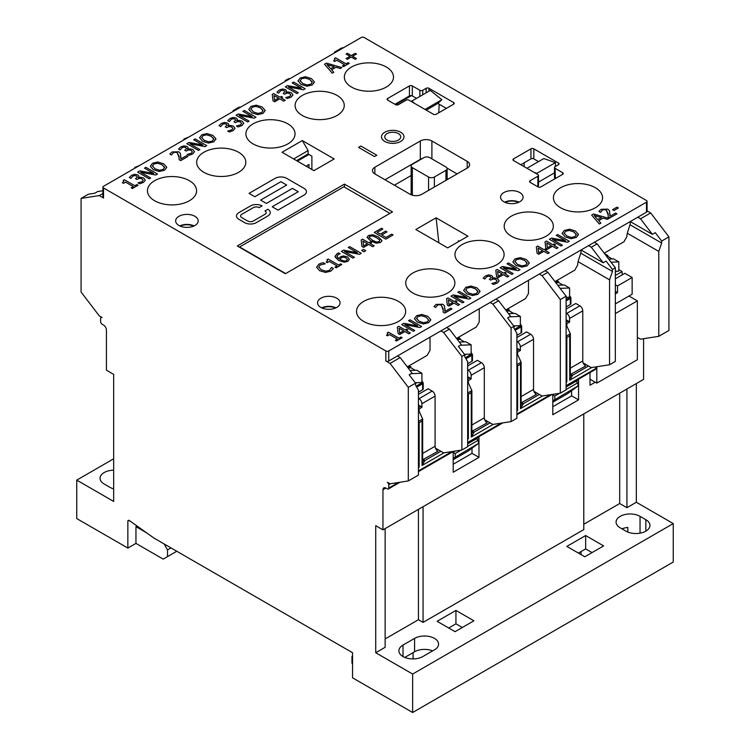 <?xml version="1.0" encoding="UTF-8"?>
<svg xmlns="http://www.w3.org/2000/svg" width="750" height="750" viewBox="0 0 750 750"><rect width="100%" height="100%" fill="white"/><g stroke="black" fill="none" stroke-linecap="round" stroke-linejoin="round"><path stroke-width="1.12" d="M398.391 482.494L388.753 488.053L388.753 484.716A2.044 1.181 60 0 0 387.309 482.203L390.056 483.797L408.3 480.947L418.434 475.097L418.434 390.169L415.538 385.153L415.538 383.147L409.153 374.784L412.05 373.106L400.191 357.572L397.444 355.978L440.878 330.9L443.625 332.494L461.869 356.4L461.869 450.019L443.625 452.869L435.478 448.153M311.878 169.491L311.878 156.113L308.109 153.938L296.531 160.631M446.381 108.384L437.662 103.35M538.538 161.597L533.831 158.878L533.831 148.847A2.044 1.181 0 0 0 530.934 148.847L530.934 158.878A2.044 1.181 180 0 1 533.831 158.878M530.934 158.878L520.8 164.728M461.869 450.019L467.662 446.681L467.662 361.753L464.766 356.737L464.766 354.731L458.381 346.359L461.278 344.691L449.419 329.147L446.672 327.562L490.106 302.484L492.853 304.069L511.097 327.975L513.994 326.306L507.609 317.934L510.506 316.266L498.647 300.731L495.891 299.137L539.334 274.059L542.081 275.653L560.325 299.559L566.119 296.212L547.875 272.306L545.119 270.722L588.553 245.644L591.309 247.228L603.169 262.772L606.066 261.094L612.45 269.466L615.347 267.797L597.103 243.881L591.309 247.228M459.262 241.209L458.4 240.712L458.4 241.716M285.666 273.562L239.625 246.975L343.875 186.797L389.916 213.375M344.447 184.116L392.522 211.866L285.375 273.731L237.309 245.972L344.447 184.116L344.447 187.125M361.247 37.5A2.044 1.181 180 0 1 364.144 37.5L646.472 200.503A2.044 1.181 180 0 1 647.072 201.337A2.044 1.181 180 0 1 646.472 202.172L388.753 350.963A2.044 1.181 180 0 1 385.856 350.963L103.528 187.959A2.044 1.181 180 0 1 102.928 187.125A2.044 1.181 180 0 1 103.528 186.291L361.247 37.5M150.309 166.322L153.394 169.697L150.309 166.322L152.475 163.266L157.772 162.009L163.631 163.791L166.697 167.166L164.541 170.241L159.234 171.487L153.394 169.706L159.234 171.478L164.541 170.231L166.716 167.419M387.947 333.778L387.262 332.887L387.9 333.994L386.484 335.194L387.544 335.812L386.484 335.203M402.141 337.716L396.488 340.978L395.306 340.294L396.488 340.978L402.141 337.716L400.959 337.031L398.906 338.212L388.463 332.194L387.262 332.887M397.406 339.084L389.644 334.603L387.544 335.812L389.644 334.594L397.406 339.075L395.306 340.294M417.712 325.922L408.562 320.634L417.731 325.922L403.894 323.325L401.709 324.591L413.297 331.275L401.709 324.591M414.731 330.45L413.297 331.284L414.731 330.45L404.738 324.675L419.85 327.488L421.584 326.494L419.85 327.497L404.756 324.694M398.128 333.553L397.331 327.113L398.128 333.553L399.759 334.491L398.128 333.553M410.344 332.972L408.853 333.844L410.344 332.972L406.369 330.675L407.747 329.878L406.369 330.684M408.853 333.844L404.869 331.547L399.759 334.5L404.869 331.537L408.853 333.834M414.403 318.797L417.478 322.172L414.403 318.797L416.559 315.731L421.866 314.484L427.716 316.256L430.791 319.631L428.634 322.706L423.319 323.953L417.478 322.181L423.319 323.944L428.634 322.697L430.8 319.894M435.572 307.472L433.922 306.516L435.572 307.472M445.012 309.084L444.919 311.466L444.544 305.925L442.828 304.237L436.191 304.397L433.922 306.516M451.95 308.962L444.806 313.087L443.166 312.131L444.806 313.078L451.95 308.953L450.609 308.184L444.919 311.466M443.231 310.209L441.337 305.203L439.303 304.697L437.419 305.241L435.656 307.416L437.419 305.241L439.303 304.688L441.337 305.203L443.175 308.906L443.166 312.131M466.941 297.506L457.791 292.219L466.959 297.506L453.122 294.9L450.938 296.166L462.516 302.85L450.938 296.166M470.803 298.078L469.078 299.072L453.984 296.269L469.078 299.062L470.803 298.069L459.225 291.384L457.791 292.209M463.959 302.034L462.516 302.859L463.959 302.025L453.966 296.259M447.347 305.138L446.559 298.697L447.347 305.128L448.988 306.075L447.347 305.128M456.975 301.472L455.597 302.259L456.975 301.462L455.728 300.741L454.341 301.537L447.994 297.872L446.559 298.688M459.572 304.566L458.081 305.428L454.097 303.122L448.988 306.075L454.097 303.122L458.081 305.419L459.572 304.556L455.597 302.259M463.631 290.372L466.706 293.747L463.631 290.372L465.787 287.316L471.094 286.059L476.944 287.841L480.019 291.216L477.853 294.291L472.547 295.538L466.706 293.756L472.547 295.528L477.853 294.281L480.028 291.469M493.472 284.447L491.831 283.5L493.472 284.438L497.344 283.031L493.472 284.447M497.025 280.988L495.853 279.516L493.481 278.944L490.669 280.097L489.375 279.356L490.669 280.087L493.481 278.944L495.853 279.506L497.025 280.978M491.119 277.594L490.303 276.572L488.438 276.197L486.675 276.806L484.791 279.066L483.15 278.109L484.791 279.056L486.675 276.797L488.438 276.197L490.303 276.572L491.119 277.594L489.375 279.347M492.787 277.078L492.178 278.297L492.778 276.9L491.728 275.569L488.55 274.922L485.456 275.953L483.15 278.109M499.134 280.809L497.344 283.031L499.134 280.763L497.541 278.663L494.597 277.894L492.178 278.297M516.169 269.081L507.019 263.794L516.188 269.081L502.35 266.484L500.166 267.75L511.744 274.434L500.166 267.75M520.031 269.644L518.306 270.656L503.212 267.844L518.306 270.647L520.031 269.644L508.453 262.959L507.019 263.794M513.178 273.609L511.744 274.444L513.178 273.6L503.194 267.834M496.575 276.713L495.788 270.281L496.575 276.713L498.216 277.65L496.575 276.713M508.8 276.141L507.309 277.003L508.8 276.131L504.816 273.834L506.203 273.038L504.825 273.844M507.309 277.003L503.325 274.706L498.216 277.659L503.325 274.697L507.309 276.994M512.85 261.956L515.934 265.331L512.85 261.956L515.016 258.891L520.312 257.634L526.172 259.416L529.247 262.791L527.081 265.866L521.775 267.113L515.934 265.331L521.775 267.103L527.081 265.856L529.256 263.053M537.112 253.312L536.325 246.872L537.112 253.303L538.744 254.25L537.112 253.312M546.731 249.647L545.363 250.434L546.731 249.637L545.484 248.916L544.106 249.713L537.75 246.047L536.325 246.872M549.338 252.741L547.837 253.603L543.862 251.306L538.744 254.259L543.862 251.297L547.837 253.594L549.338 252.731L545.353 250.434M555.422 244.622L554.053 245.419L555.422 244.622L554.175 243.9L552.797 244.697L546.441 241.022L545.016 241.847L545.803 248.287L545.016 241.847M558.028 247.725L556.538 248.578L552.553 246.281L547.434 249.234L545.803 248.297L547.434 249.234L552.553 246.281L556.538 248.578L558.028 247.716L554.044 245.419M565.397 240.656L556.247 235.369L565.416 240.666L551.578 238.059L549.394 239.325L560.972 246.009L549.394 239.334M569.259 241.237L567.534 242.231L552.441 239.428L567.534 242.222L569.259 241.228L557.681 234.544L556.247 235.369M562.406 245.194L560.972 246.019L562.406 245.184L552.422 239.419M600.881 223.116L599.325 224.016L591.647 215.081L599.325 224.016L600.881 223.116L598.697 220.641L603.113 218.081L607.406 219.347L609.028 218.409L593.541 213.975L591.647 215.072M609.028 218.409L607.406 219.356L603.113 218.091L598.697 220.641M565.163 236.916L562.069 233.287L565.163 236.906L570.994 238.688L565.163 236.906M578.484 234.619L576.309 237.45L570.994 238.688L576.309 237.441L578.466 234.375L575.4 231L569.541 229.219L564.244 230.466L562.078 233.522M349.266 63.328L343.612 66.591L342.431 65.916L343.612 66.591L349.266 63.328L348.075 62.644L346.022 63.825L335.587 57.806L334.387 58.5L335.072 59.381L334.387 58.5M344.522 64.697L336.769 60.216L334.669 61.434L333.609 60.816L334.669 61.425L336.769 60.206L344.531 64.688L342.431 65.906M600.562 212.353L598.913 211.406L600.562 212.353M610.003 213.975L609.909 216.347L609.534 210.816L607.819 209.128L601.181 209.288L598.913 211.397M616.941 213.844L609.797 217.969L608.156 217.012L609.797 217.969L616.941 213.844L615.6 213.066L609.909 216.347M608.212 215.091L606.319 210.094L604.294 209.588L602.409 210.131L600.647 212.306L602.409 210.122L604.294 209.578L606.319 210.084L608.166 213.797L608.156 217.012M356.475 54.028L352.556 56.297L356.475 54.028L355.219 53.306L351.3 55.575L347.372 53.306L346.078 54.056L350.006 56.316L346.078 58.584L347.325 59.306L346.078 58.584M356.475 58.566L355.172 59.316L351.253 57.047L347.325 59.316L351.253 57.038L355.172 59.306L356.475 58.556L352.547 56.288M349.997 56.325L346.078 54.056M618.366 207.984L613.978 210.516L612.572 209.7L613.978 210.506L618.366 207.975L616.959 207.169L612.572 209.7M282.647 97.172L281.269 97.969L282.647 97.172L281.4 96.45L280.022 97.247L273.666 93.572L272.241 94.397L273.028 100.838L272.241 94.406M285.244 100.266L283.753 101.128L279.778 98.831L274.659 101.784L273.028 100.847L274.659 101.784L279.778 98.822L283.753 101.128L285.244 100.266L281.269 97.969M336.019 67.237L331.603 69.787L336.019 67.228L340.303 68.494L336.019 67.237M333.788 72.272L332.222 73.172L324.544 64.228L332.222 73.163L333.788 72.263L331.594 69.787M341.934 67.566L340.303 68.503L341.934 67.556L326.447 63.122L324.544 64.219M232.931 128.513L231.769 127.05L229.397 126.478L226.575 127.631L225.291 126.881L226.575 127.622L229.397 126.469L231.769 127.041L232.931 128.513M227.034 125.128L226.219 124.106L224.353 123.731L222.591 124.341L220.697 126.6L219.056 125.644L220.697 126.591L222.591 124.331L224.353 123.722L226.219 124.097L227.034 125.119L225.291 126.881M228.703 124.622L228.094 125.831L228.684 124.425L227.634 123.094L224.466 122.456L221.372 123.487L219.056 125.644M235.041 128.344L233.259 130.566L229.388 131.981L227.737 131.025L229.388 131.972L233.259 130.556L235.041 128.297L233.456 126.197L230.512 125.428L228.084 125.831M287.306 98.541L285.656 97.594L287.306 98.531L291.178 97.116L287.306 98.541M290.85 95.072L289.688 93.609L287.316 93.037L284.494 94.191L283.209 93.441L284.494 94.181L287.316 93.037L289.688 93.6L290.85 95.072M284.953 91.688L284.137 90.666L282.272 90.291L280.509 90.9L278.616 93.159L276.975 92.203L278.616 93.15L280.509 90.891L282.272 90.281L284.137 90.656L284.953 91.688L283.209 93.441M292.959 94.903L291.178 97.125L292.959 94.856L291.375 92.756L288.431 91.988L286.116 92.456L286.622 91.172L286.012 92.391M241.622 123.497L240.459 122.034L238.088 121.463L235.266 122.606L233.981 121.866L235.266 122.606L238.088 121.453L240.459 122.025L241.622 123.497M235.725 120.113L234.909 119.091L233.044 118.716L231.281 119.316L229.397 121.584L227.747 120.628L229.397 121.575L231.281 119.316L233.044 118.706L234.909 119.081L235.725 120.103L233.981 121.856M237.394 119.597L236.784 120.816L237.384 119.409L236.325 118.078L233.156 117.441L230.062 118.472L227.747 120.628M243.741 123.319L241.95 125.55L238.078 126.966L236.428 126.009L238.078 126.956L241.95 125.541L243.731 123.272L242.147 121.181L239.203 120.412L236.784 120.806M301.312 88.191L292.153 82.903L301.322 88.191L287.494 85.594L285.3 86.859L296.887 93.544L285.3 86.859M298.322 92.719L296.887 93.553L298.322 92.709L288.337 86.944L303.45 89.756L305.175 88.753L303.45 89.766L288.356 86.953M252.084 116.616L242.925 111.328L252.103 116.616L238.266 114.009L236.072 115.275L247.659 121.959L236.072 115.275M255.947 117.188L254.222 118.181L239.128 115.378L254.222 118.172L255.947 117.178L244.369 110.494L242.925 111.319M249.094 121.144L247.659 121.969L249.094 121.134L239.109 115.369M301.069 84.441L297.975 80.812L301.069 84.441L306.909 86.212L301.069 84.441M314.4 82.153L312.225 84.975L306.909 86.222L312.225 84.966L314.381 81.9L311.316 78.525L305.456 76.753L300.15 78L297.994 81.056M248.766 109.481L251.841 112.856L248.766 109.481L250.922 106.425L256.228 105.169L262.087 106.95L265.153 110.325L262.997 113.4L257.681 114.647L251.841 112.866L257.681 114.638L262.997 113.391L265.172 110.578M171.487 155.006L169.828 154.05L171.487 155.006M180.928 156.619L180.834 158.991L180.459 153.459L178.744 151.772L172.106 151.931L169.828 154.041M187.866 156.487L180.722 160.612L179.081 159.666L180.722 160.612L187.866 156.487L186.525 155.709L180.834 159M179.138 157.744L177.244 152.737L175.219 152.231L173.334 152.775L171.572 154.95L173.334 152.766L175.219 152.222L177.244 152.728L179.091 156.441L179.081 159.666M138.056 185.25L132.403 188.513L131.222 187.828L132.403 188.503L138.056 185.241L136.875 184.556L134.812 185.747L124.378 179.719L123.178 180.412L123.863 181.303L123.178 180.422M133.322 186.609L125.559 182.137L123.459 183.347L122.4 182.737L123.459 183.338L125.559 182.128L133.322 186.609L131.222 187.819M188.85 155.381L187.209 154.425L188.85 155.372L192.722 153.956L194.512 151.697L192.722 153.966L188.85 155.381M192.403 151.912L191.231 150.45L188.859 149.878L186.037 151.031L184.753 150.281L186.037 151.022L188.859 149.878L191.231 150.441L192.403 151.912M186.497 148.528L185.681 147.506L183.816 147.131L182.053 147.741L180.169 150L178.528 149.044L180.169 149.991L182.053 147.731L183.816 147.131L185.681 147.497L186.478 148.716L184.753 150.281M188.166 148.012L187.556 149.231L188.156 147.834L187.106 146.503L183.928 145.856L180.834 146.888L178.528 149.044M194.512 151.744L192.919 149.597L189.975 148.828L187.556 149.231M143.175 180.338L142.003 178.875L139.631 178.303L136.819 179.447L135.525 178.706L136.819 179.447L139.631 178.294L142.003 178.866L143.175 180.338M137.269 176.953L136.463 175.931L134.588 175.556L132.825 176.166L130.941 178.425L129.3 177.469L130.941 178.416L132.825 176.156L134.588 175.547L136.463 175.922L137.269 176.944L135.525 178.706M138.938 176.438L138.328 177.656L138.928 176.25L137.878 174.919L134.7 174.281L131.606 175.312L129.3 177.469M145.284 180.169L143.7 178.022L140.747 177.253L138.328 177.647M145.284 180.122L143.494 182.391L139.622 183.806L137.981 182.85L139.622 183.797L143.494 182.381L145.284 180.113M202.856 145.031L193.697 139.744L202.875 145.031L189.037 142.434L186.853 143.7L198.431 150.384L186.853 143.7M206.719 145.603L204.994 146.606L189.9 143.803L204.994 146.597L206.719 145.603L195.141 138.909L193.697 139.744M199.866 149.559L198.431 150.394L199.866 149.559L189.881 143.794M153.628 173.456L144.478 168.159L153.647 173.456L139.809 170.859L137.625 172.116L149.203 178.809L137.625 172.116M157.491 174.019L155.766 175.022L140.672 172.219L155.766 175.013L157.491 174.019L145.912 167.334L144.478 168.159M150.638 177.984L149.203 178.809L150.638 177.975L140.653 172.209M202.622 141.291L199.528 137.653L202.622 141.281L208.453 143.053L202.622 141.281M215.944 138.994L213.769 141.816L208.453 143.062L213.769 141.816L215.925 138.741L212.859 135.366L207 133.594L201.703 134.841L199.537 137.897M382.003 240.609L380.55 242.466L370.819 241.125L367.013 237.356L370.819 241.116L376.247 243.216L380.55 242.456L382.003 240.609L378.216 236.841L372.787 234.741L368.484 235.491L367.013 237.356M357.394 252.741L348.244 247.453L357.413 252.75L343.575 250.144L341.391 251.409L352.969 258.094L341.391 251.409M354.413 257.269L352.969 258.103L354.413 257.269L344.419 251.503L359.531 254.306L361.256 253.312L359.531 254.316L344.438 251.512M333.366 268.509L330.75 271.172L325.509 272.438L319.584 270.703L316.603 267.084L319.584 270.694L325.509 272.438L330.75 271.163L333.366 268.509L331.528 267.441L329.438 270.384L325.763 271.172L321.188 269.766L318.703 266.916M325.2 263.794L320.091 264.994L318.722 267.159L320.091 264.984L325.2 263.794L323.344 262.716L321.122 263.212L318.788 264.216L316.622 267.309M365.766 250.706L363.909 251.794L361.688 250.5L363.909 251.784L365.766 250.706L363.553 249.431L361.688 250.5M341.822 264.534L336.169 267.806L334.988 267.113L336.169 267.797L341.822 264.534L340.641 263.85L338.578 265.041L328.144 259.012L326.944 259.706L327.628 260.597L326.944 259.706M337.087 265.903L329.325 261.422L327.225 262.641L326.166 262.022L327.225 262.631L329.325 261.422L337.087 265.903L334.988 267.113M361.95 246.431L361.163 240L361.95 246.431L363.591 247.369L361.95 246.431M371.578 242.766L370.2 243.562L371.578 242.756L370.331 242.034L368.944 242.831L362.597 239.166L361.163 239.991M374.175 245.859L372.684 246.722L368.7 244.425L363.591 247.378L368.7 244.416L372.684 246.713L374.175 245.85L370.2 243.553M340.125 253.8L338.287 254.503L336.928 256.284L338.287 254.494L340.125 253.8L338.625 252.938L337.153 253.603L335.016 256.369L338.672 260.475L335.1 256.95M349.341 259.275L347.841 261.347L344.231 262.219L338.672 260.484L344.231 262.209L347.841 261.337L349.341 259.219L347.522 256.913L343.303 255.928L340.378 256.828L338.766 258.684L336.928 256.284M387.009 231.909L381.694 234.975L387.009 231.9L385.641 231.113L380.316 234.178L377.137 232.35L382.847 229.05L381.478 228.262L374.231 232.444L385.819 239.138L374.231 232.453M393.066 234.956L385.819 239.138L393.066 234.947L391.688 234.159L385.988 237.45L381.684 234.975M382.847 229.05L377.147 232.35M595.359 187.716A24.572 14.184 180 0 1 602.559 197.747A24.572 14.184 180 0 1 577.987 211.931A24.572 14.184 180 0 1 553.416 197.747A24.572 14.184 180 0 1 568.584 184.641A24.572 14.184 180 0 1 595.359 187.716M546.131 216.131A24.572 14.184 180 0 1 553.331 226.163A24.572 14.184 180 0 1 528.759 240.347A24.572 14.184 180 0 1 504.187 226.163A24.572 14.184 180 0 1 519.356 213.056A24.572 14.184 180 0 1 546.131 216.131M496.912 244.556A24.572 14.184 180 0 1 504.103 254.588A24.572 14.184 180 0 1 479.531 268.772A24.572 14.184 180 0 1 454.959 254.588A24.572 14.184 180 0 1 470.128 241.481A24.572 14.184 180 0 1 496.912 244.556M447.684 272.972A24.572 14.184 180 0 1 454.875 283.003A24.572 14.184 180 0 1 430.303 297.188A24.572 14.184 180 0 1 405.741 283.003A24.572 14.184 180 0 1 420.909 269.897A24.572 14.184 180 0 1 447.684 272.972M398.456 301.397A24.572 14.184 180 0 1 405.656 311.428A24.572 14.184 180 0 1 381.084 325.613A24.572 14.184 180 0 1 356.512 311.428A24.572 14.184 180 0 1 371.681 298.322A24.572 14.184 180 0 1 398.456 301.397M320.85 307.416A11.259 6.506 180 0 1 317.55 302.812A11.259 6.506 180 0 1 328.809 296.316A11.259 6.506 180 0 1 340.078 302.812A11.259 6.506 180 0 1 333.122 308.822A11.259 6.506 180 0 1 320.85 307.416M503.859 201.759A11.259 6.506 180 0 1 500.559 197.156A11.259 6.506 180 0 1 511.819 190.659A11.259 6.506 180 0 1 523.088 197.156A11.259 6.506 180 0 1 516.131 203.166A11.259 6.506 180 0 1 503.859 201.759M431.897 158.878L431.897 140.981L467.231 161.381L467.231 168.066A8.194 4.725 0 0 0 469.631 164.728A8.194 4.725 0 0 0 467.231 161.381M467.231 168.066L421.762 194.316A8.194 4.725 0 0 1 410.184 194.316L374.859 173.916L374.859 167.231A8.194 4.725 0 0 0 372.459 170.578A8.194 4.725 0 0 0 374.859 173.916M374.859 167.231L420.319 140.981L420.319 159.375L384.994 179.775M431.897 140.981A8.194 4.725 0 0 0 420.319 140.981M447.684 247.894L415.828 229.509L436.097 217.809L467.953 236.194L447.684 247.894M555.375 178.537L555.084 168.338A2.044 1.181 180 0 1 554.484 167.503A2.044 1.181 180 0 1 555.084 166.669L558.441 164.728A2.044 1.181 0 0 0 559.041 163.894A2.044 1.181 0 0 0 558.441 163.05L558.441 164.728M555.084 168.338L562.612 172.688L562.612 174.356A2.044 1.181 0 0 0 563.212 173.522A2.044 1.181 0 0 0 562.612 172.688M562.612 174.356L540.891 186.891A2.044 1.181 0 0 1 538.003 186.891L530.184 182.381L530.184 180.703A2.044 1.181 0 0 0 529.584 181.547A2.044 1.181 0 0 0 530.184 182.381M530.184 180.703L537.881 176.259L537.881 186.291A2.044 1.181 0 0 0 538.481 185.456L538.481 175.425A2.044 1.181 180 0 1 537.881 176.259M513.562 160.547L513.562 158.878A2.044 1.181 0 0 0 512.962 159.713A2.044 1.181 0 0 0 513.562 160.547L537.881 174.591A2.044 1.181 180 0 1 538.481 175.425M513.562 158.878L530.934 148.847M533.831 148.847L558.441 163.05M386.297 67.003A24.572 14.184 180 0 1 393.488 77.034A24.572 14.184 180 0 1 368.916 91.228A24.572 14.184 180 0 1 344.344 77.034A24.572 14.184 180 0 1 359.513 63.928A24.572 14.184 180 0 1 386.297 67.003M337.069 95.428A24.572 14.184 180 0 1 344.259 105.459A24.572 14.184 180 0 1 319.697 119.644A24.572 14.184 180 0 1 295.125 105.459A24.572 14.184 180 0 1 310.294 92.353A24.572 14.184 180 0 1 337.069 95.428M287.841 123.853A24.572 14.184 180 0 1 295.041 133.884A24.572 14.184 180 0 1 270.469 148.069A24.572 14.184 180 0 1 245.897 133.884A24.572 14.184 180 0 1 261.066 120.778A24.572 14.184 180 0 1 287.841 123.853M238.613 152.269A24.572 14.184 180 0 1 245.812 162.3A24.572 14.184 180 0 1 221.241 176.484A24.572 14.184 180 0 1 196.669 162.3A24.572 14.184 180 0 1 211.838 149.194A24.572 14.184 180 0 1 238.613 152.269M189.384 180.694A24.572 14.184 180 0 1 196.584 190.725A24.572 14.184 180 0 1 172.012 204.909A24.572 14.184 180 0 1 147.441 190.725A24.572 14.184 180 0 1 162.609 177.619A24.572 14.184 180 0 1 189.384 180.694M178.959 225.497A11.259 6.506 180 0 1 175.659 220.894A11.259 6.506 180 0 1 186.928 214.397A11.259 6.506 180 0 1 198.188 220.894A11.259 6.506 180 0 1 191.231 226.903A11.259 6.506 180 0 1 178.959 225.497M302.316 140.569L334.172 158.953L313.903 170.662L282.047 152.269L302.316 140.569L308.109 150.6L308.109 153.938M422.747 94.772L422.747 90.263A2.044 1.181 180 0 1 419.85 90.263L419.85 96.45M422.747 90.263L426.112 88.322L426.112 92.841M429.009 91.162L429.009 88.322A2.044 1.181 0 0 0 426.112 88.322M429.009 88.322L453.619 102.534L453.619 104.203A2.044 1.181 0 0 0 454.219 103.369A2.044 1.181 0 0 0 453.619 102.534M453.619 104.203L436.247 114.234A2.044 1.181 0 0 1 433.35 114.234L409.022 100.191A2.044 1.181 180 0 0 406.125 100.191L398.428 104.644A2.044 1.181 0 0 1 395.531 104.644L387.712 100.125L387.712 98.456A2.044 1.181 0 0 0 387.113 99.291A2.044 1.181 0 0 0 387.712 100.125M387.712 98.456L409.434 85.912L409.434 95.944L394.95 104.306M409.434 95.944A2.044 1.181 0 0 1 411.403 95.644A2.044 1.181 180 0 1 412.322 95.944L412.322 85.912A2.044 1.181 0 0 0 409.434 85.912M412.322 85.912L419.85 90.263M292.472 188.381L266.409 203.428L260.616 200.081L266.409 203.419L292.472 188.372L298.266 191.719L292.472 188.381M286.678 185.034L280.894 181.697L254.831 196.744L249.037 193.387L254.831 196.734L280.894 181.688L286.678 185.034L260.616 200.081M306.45 191.728L306.45 191.719A8.194 4.725 180 0 1 306.45 191.728A8.194 4.725 180 0 1 304.059 195.066L277.997 210.113L272.203 206.775L277.997 210.113L304.059 195.066A8.194 4.725 0 0 0 306.45 191.719A8.194 4.725 0 0 0 304.059 188.372L286.678 178.341A8.194 4.725 0 0 0 275.1 178.341L249.037 193.387M267.863 215.963L256.275 222.656A8.194 4.725 180 0 1 244.697 222.656L238.903 219.309A8.194 4.725 180 0 1 236.503 215.963L236.503 215.963A8.194 4.725 0 0 0 238.903 219.3L244.697 222.647A8.194 4.725 0 0 0 256.275 222.647L267.863 215.963A8.194 4.725 0 0 0 270.262 212.616A8.194 4.725 180 0 1 270.262 212.625A8.194 4.725 180 0 1 267.863 215.963L267.863 215.963M262.069 205.931L259.172 207.609A4.097 2.362 0 0 0 253.378 207.609L241.8 214.294A4.097 2.362 0 0 0 240.6 215.963A4.097 2.362 180 0 1 241.8 214.284L253.378 207.6A4.097 2.362 180 0 1 259.172 207.6L262.069 205.931A8.194 4.725 0 0 0 250.481 205.931L238.903 212.616A8.194 4.725 0 0 0 236.503 215.963L236.503 215.963M266.166 212.616A4.097 2.362 0 0 0 264.966 210.947A4.097 2.362 180 0 1 266.166 212.616A4.097 2.362 180 0 1 264.966 214.284L253.378 220.978A4.097 2.362 180 0 1 247.594 220.978L241.8 217.631A4.097 2.362 180 0 1 240.6 215.963M374.494 156.572L358.566 147.384L374.494 156.572L376.809 155.231L374.494 156.572M403.997 136.847L403.997 136.847A11.259 6.506 180 0 1 392.738 143.353A11.259 6.506 180 0 1 381.478 136.847L381.478 136.847A11.259 6.506 0 0 0 392.738 143.344A11.259 6.506 0 0 0 403.997 136.838A11.259 6.506 0 0 0 400.697 132.244A11.259 6.506 0 0 0 388.425 130.838A11.259 6.506 0 0 0 381.478 136.838L381.478 136.838M164.606 167.625L162.028 164.719L157.575 163.247L153.816 164.034L152.447 166.209L153.816 164.025L157.575 163.238L162.028 164.719L164.569 167.278L163.219 169.453L159.45 170.241L154.997 168.778L152.4 165.844M408.562 320.634L409.997 319.8L421.584 326.494M407.747 329.878L406.5 329.166L405.113 329.953L398.766 326.288L397.331 327.113M403.622 330.816L399.731 333.066L399.103 328.209L403.622 330.816M403.622 330.825L399.103 328.219M416.531 318.675L417.9 316.5L421.669 315.712L426.112 317.184L428.691 320.091L427.303 321.928L423.534 322.706L419.081 321.244L416.494 318.309M428.691 320.091L426.112 317.194L421.669 315.722L417.9 316.5L416.531 318.684M452.85 302.4L448.959 304.65L448.331 299.784L452.85 302.4L448.331 299.794M477.919 291.675L475.341 288.769L470.887 287.297L467.128 288.084L465.759 290.259L467.128 288.075L470.887 287.288L475.341 288.759L477.881 291.328L476.531 293.503L472.762 294.291L468.309 292.819L465.712 289.894M491.831 283.5L495.909 282.309L497.016 280.922M495.788 270.281L497.213 269.447L503.569 273.113L504.947 272.316L506.203 273.038M502.078 273.975L498.188 276.225L497.55 271.369L502.078 273.975L497.559 271.369M527.147 263.25L524.569 260.353L520.116 258.872L516.356 259.659L514.988 261.844L516.356 259.659L520.116 258.872L524.569 260.344L527.109 262.913L525.759 265.087L521.991 265.866L517.537 264.403L514.941 261.469M542.616 250.575L538.716 252.825L538.088 247.959L542.616 250.575L538.088 247.969M551.306 245.559L547.406 247.809L546.778 242.944L551.306 245.559L546.778 242.953M601.378 217.566L597.797 219.637L594.131 215.456L601.378 217.566M601.369 217.575L594.141 215.466M564.216 233.409L565.584 231.234L569.344 230.447L573.797 231.919L576.337 234.488L574.988 236.662L571.209 237.441L566.766 235.978L564.169 233.044M576.366 234.834L573.797 231.928L569.344 230.456L565.584 231.244L564.216 233.419M335.072 59.381L333.609 60.806M278.522 98.109L274.631 100.35L274.003 95.494L278.522 98.109L274.003 95.503M334.284 66.722L330.703 68.784L327.037 64.603L334.284 66.722L327.047 64.612M232.931 128.456L231.825 129.834L227.737 131.025M285.656 97.594L289.744 96.403L290.85 95.016M286.622 91.172L285.553 89.653L282.384 89.016L279.291 90.047L276.975 92.203M241.622 123.441L240.516 124.819L236.428 126.009M305.175 88.753L293.588 82.069L292.153 82.903M312.281 82.359L309.703 79.463L305.259 77.981L301.491 78.769L300.122 80.953L301.491 78.769L305.259 77.981L309.703 79.453L312.244 82.022L310.903 84.197L307.125 84.975L302.681 83.513L300.084 80.578M263.053 110.784L260.484 107.878L256.031 106.406L252.272 107.194L250.894 109.369L252.272 107.184L256.031 106.397L260.484 107.878L263.016 110.438L261.675 112.613L257.897 113.4L253.453 111.928L250.856 109.003M123.863 181.303L122.4 182.728M192.394 151.856L191.287 153.244L187.209 154.425M143.166 180.281L142.059 181.659L137.981 182.85M201.675 137.784L203.044 135.609L206.803 134.822L211.256 136.294L213.797 138.863L212.447 141.037L208.669 141.816L204.225 140.353L201.628 137.419M213.825 139.2L211.256 136.303L206.803 134.831L203.044 135.609L201.675 137.794M379.753 240.028L376.631 237.75L379.753 240.019L379.266 241.716L376.275 241.997L372.394 240.206L368.991 237.225M369.262 237.938L369.769 236.231L372.675 235.95L376.631 237.75L372.675 235.95L369.769 236.241L369.262 237.947M361.256 253.322L349.678 246.628L348.244 247.453M327.628 260.597L326.166 262.022M367.453 243.694L363.562 245.944L362.934 241.088L367.453 243.694L362.934 241.097M347.438 259.472L346.003 257.869L347.428 259.341L346.584 260.606L344.475 261.056L340.594 259.772L339.891 259.331L341.316 257.775L343.2 257.147L346.003 257.859L343.2 257.147L341.316 257.775L339.891 259.341M400.725 136.847A7.987 4.612 0 0 0 398.381 133.584A7.987 4.612 180 0 1 400.725 136.838A7.987 4.612 180 0 1 392.738 141.45A7.987 4.612 180 0 1 384.75 136.838A7.987 4.612 180 0 1 389.681 132.581A7.987 4.612 180 0 1 398.381 133.584A7.987 4.612 0 0 0 389.681 132.591A7.987 4.612 0 0 0 384.75 136.847M358.566 147.384L360.881 146.034L376.809 155.231M270.262 212.625L270.262 212.616A8.194 4.725 0 0 0 267.863 209.269L264.966 210.947M298.266 191.719L272.203 206.766M416.522 98.372L412.322 95.944M293.634 158.953L308.109 150.6M194.091 225.909A11.259 6.506 0 0 0 179.756 225.909M554.484 167.503L554.484 177.534A2.044 1.181 0 0 0 555.084 178.369M102.928 190.734L97.603 191.569L94.716 193.238L88.322 194.231L81.084 198.412L99.328 195.572L103.528 197.991A2.044 1.181 180 0 1 102.928 197.156L102.928 187.125M647.072 201.337L647.072 211.369A2.044 1.181 180 0 1 646.472 212.203L637.781 217.219L640.538 218.812L652.397 234.347L655.284 232.678L661.678 241.041L668.916 236.869L650.672 212.953L640.538 218.812M397.444 355.978L388.753 360.994A2.044 1.181 180 0 1 385.856 360.994L390.056 363.422L408.3 387.328L415.538 383.147M446.672 327.562L440.878 330.9M495.891 299.137L490.106 302.484M545.119 270.722L539.334 274.059M597.103 243.881L594.347 242.297L588.553 245.644M594.347 242.297L637.781 217.219M448.116 179.1L447.141 178.537M422.419 158.503A8.194 4.725 0 0 0 420.319 159.375M457.097 173.916L447.037 168.112M411.159 175.528L394.397 185.203M528.469 280.331L528.469 293.541L525.572 298.556L505.734 310.012M479.241 308.756L479.241 321.956L476.353 326.972L456.506 338.428M430.022 337.172L430.022 350.381L427.125 355.397L407.278 366.853M629.963 221.738A4.097 2.362 -60 0 1 630.028 224.569L627.684 231.966A12.281 7.097 120 0 0 626.925 236.494L624.028 241.716L604.181 253.172M518.991 202.172A11.259 6.506 0 0 0 504.656 202.172M335.981 307.828A11.259 6.506 0 0 0 321.647 307.828M554.953 281.588L574.8 270.131L577.697 264.919A12.281 7.097 120 0 1 578.456 260.381L580.8 252.994A4.097 2.362 -60 0 0 580.744 250.153M436.097 217.809L438.863 242.803M449.419 329.147L443.625 332.494M647.072 210.881L650.672 212.953M505.153 202.397A10.65 6.15 180 0 1 518.494 202.397M411.403 95.644L395.681 104.719M414.75 103.5L411.778 101.109L430.303 90.412L441.891 99.703L437.841 103.453M297.394 161.128L308.981 154.444M498.647 300.731L492.853 304.069M322.144 308.053A10.65 6.15 180 0 1 335.484 308.053M400.191 357.572L390.056 363.422M180.253 226.134A10.65 6.15 180 0 1 193.594 226.134M412.35 195.216L412.35 167.653A4.097 2.362 180 0 1 411.159 165.975A4.097 2.362 180 0 1 412.35 164.306L423.938 157.622A4.097 2.362 180 0 1 429.731 157.622L445.941 166.978A4.097 2.362 180 0 1 447.141 168.656A4.097 2.362 180 0 1 445.941 170.325L434.363 177.009A4.097 2.362 180 0 1 428.569 177.009L428.569 190.388M412.35 167.653L428.569 177.009M422.634 389.756A2.044 1.181 0 0 0 423.234 388.912L423.234 382.894A2.044 1.181 0 0 1 422.634 383.738L422.634 389.756L418.434 392.175M416.944 382.669L415.538 383.484M471.863 361.331A2.044 1.181 0 0 0 472.462 360.497L472.462 354.478A2.044 1.181 0 0 1 471.863 355.312L471.863 361.331L467.662 363.759M466.172 354.253L464.766 355.059M521.091 332.906A2.044 1.181 0 0 0 521.691 332.072L521.691 326.053A2.044 1.181 0 0 1 521.091 326.887L521.091 332.906L516.891 335.334M515.4 325.828L513.994 326.644M570.319 304.491A2.044 1.181 0 0 0 570.919 303.656L570.919 297.638A2.044 1.181 0 0 1 570.319 298.472L570.319 304.491L566.119 306.909M511.097 327.975L511.097 421.603L492.853 424.444L484.697 419.738M240.881 106.988L238.903 107.297L233.109 110.644L235.097 110.334M560.325 299.559L560.325 393.178L542.081 396.019L533.925 391.312M511.097 421.603L516.891 418.256L516.891 333.328L513.994 328.312L513.994 326.306M547.875 272.306L542.081 275.653M183.881 139.903L183.881 139.059L185.869 138.75M134.653 168.319L134.653 167.484L136.641 167.175M99.328 195.572L102.928 193.491M81.084 198.412L81.084 292.031L99.328 315.947L102.084 317.531A2.044 1.181 60 0 0 101.053 317.428L101.484 317.184M188.766 137.081L183.881 139.059M343.678 47.644L341.7 47.953L334.462 52.125L336.441 51.816M334.462 52.969L334.462 52.125M290.109 78.572L288.131 78.881L285.234 80.55L287.213 80.241M285.234 81.384L285.234 80.55M139.537 165.506L134.653 167.484M441.891 99.703L425.034 109.434M426.253 110.138L436.969 103.959M411.778 101.784L411.778 101.109M439.2 104.241L438.759 112.781M306.084 166.144L308.981 164.475L308.981 167.822M233.109 111.478L233.109 110.644M578.1 261.675L609.553 279.834L609.553 364.762L591.309 367.603L583.153 362.897M581.025 249.984L603.169 262.772M615.347 267.797L615.347 361.416L609.553 364.762M566.119 296.212L566.119 389.841L560.325 393.178M461.869 356.4L464.766 354.731M408.3 480.947L408.3 387.328M668.916 236.869L668.916 330.487L658.781 336.337L640.538 339.178L637.35 337.341M661.678 241.041L661.678 243.047L629.972 224.747M658.781 336.337L658.781 251.409L661.678 243.047M630.253 221.569L652.397 234.347M566.119 389.503L577.987 382.65L577.987 385.988L567.853 393.516L552.797 402.206M467.662 446.344L478.378 440.156L478.378 443.503L468.244 451.022L453.188 459.722M577.987 385.988L552.797 400.875M554.822 399.366L554.822 396.019L559.528 393.3M575.812 381.394L577.987 382.65M478.378 443.503L453.188 458.381M455.212 456.881L455.212 453.534L461.081 450.141M476.203 438.9L478.378 440.156M453.188 452.362L455.212 453.534M552.797 394.856L554.822 396.019M658.781 251.409L627.328 233.25M609.553 279.834L612.45 271.472L580.744 253.163M612.45 269.466L612.45 271.472M526.959 168.281L543.816 158.55L555.403 162.637L536.869 173.334L533.888 172.284M555.403 166.481L555.403 162.637M536.869 174L536.869 173.334M554.484 172.866L538.481 182.1M524.128 162.806L524.128 166.65M101.053 317.428A2.044 1.181 60 0 0 100.631 318.366L100.631 321.713A2.044 1.181 60 0 0 102.084 324.216L103.528 325.05A4.097 2.362 -120 0 1 106.425 330.066L106.425 370.191L113.662 374.372L113.662 501.431L76.744 480.122L113.662 458.803M435.084 396.103A4.097 2.362 -120 0 0 432.188 391.088L419.016 398.7A4.097 2.362 60 0 1 421.913 403.716L435.084 396.103L435.084 446.259L422.653 453.441M422.653 459.731L437.981 451.275A4.097 2.362 60 0 1 435.084 446.259M418.434 394.35L428.137 388.753L432.188 391.088M418.434 411.019L419.156 408.947L421.913 407.353L421.913 403.716M484.312 367.688A4.097 2.362 -120 0 0 481.416 362.672L468.244 370.275A4.097 2.362 60 0 1 471.141 375.291L484.312 367.688L484.312 417.844L471.881 425.016M471.881 431.316L487.209 422.859A4.097 2.362 60 0 1 484.312 417.844M467.662 365.925L477.366 360.328L481.416 362.672M467.662 382.603L468.384 380.522L471.141 378.938L471.141 375.291M533.541 339.262A4.097 2.362 -120 0 0 530.644 334.247L517.472 341.859A4.097 2.362 60 0 1 520.359 346.875L533.541 339.262L533.541 389.419L521.109 396.6M521.109 402.891L536.438 394.434A4.097 2.362 60 0 1 533.541 389.419M516.891 337.509L526.594 331.903L530.644 334.247M516.891 354.178L517.612 352.106L520.359 350.512L520.359 346.875M516.891 348.206L519.169 349.519A4.097 2.362 60 0 1 520.359 350.512M516.891 365.447L517.612 365.869L520.509 364.2L521.109 362.175L517.013 353.212M467.662 376.631L469.941 377.944A4.097 2.362 60 0 1 471.141 378.938M467.662 393.872L468.384 394.294L471.281 392.616L471.881 390.6L467.784 381.637M418.434 405.047L420.712 406.359A4.097 2.362 60 0 1 421.913 407.353M418.434 422.297L419.156 422.709L422.053 421.041L422.653 419.025L418.556 410.053M566.119 325.763L566.841 323.681L569.587 322.097L569.587 318.45L582.769 310.847L582.769 360.994L570.337 368.175M566.119 319.791L568.387 321.103A4.097 2.362 60 0 1 569.587 322.097M566.119 337.031L566.841 337.453L569.738 335.775L570.337 333.759L566.241 324.797M582.769 310.847A4.097 2.362 -120 0 0 579.872 305.831L566.691 313.434A4.097 2.362 60 0 1 569.587 318.45M570.337 374.475L585.666 366.009A4.097 2.362 60 0 1 582.769 360.994M566.119 309.084L575.812 303.488L579.872 305.831M566.119 336.197L570.337 333.759L570.337 375.863L569.738 380.222L572.634 375.206L570.337 374.147M566.119 382.022L566.841 381.9L566.119 380.1M516.891 364.613L521.109 362.175L521.109 404.259L520.509 408.647L523.406 403.631L521.109 402.562M516.891 410.438L517.612 410.316L516.891 408.525M467.662 393.038L471.881 390.6L471.881 432.703L471.281 437.062L474.178 432.047L471.881 430.988M467.662 438.863L468.384 438.741L467.662 436.941M418.434 421.453L422.653 419.025L422.653 461.119L422.053 465.487L424.95 460.472L422.653 459.403M418.434 467.278L419.156 467.156L418.434 465.366M388.753 488.053A2.044 1.181 60 0 1 388.331 488.991A2.044 1.181 60 0 1 387.309 488.888L385.856 488.053A4.097 2.362 -120 0 0 383.812 487.856A4.097 2.362 -120 0 0 382.959 489.731L382.959 529.856L643.575 379.387L643.575 338.709M636.337 383.569L636.337 502.266L673.256 523.584L412.641 674.044L412.641 712.5L352.556 677.812L352.556 652.734L153.909 538.05L129.469 520.603A2.044 1.181 60 0 0 128.278 520.388A2.044 1.181 60 0 0 127.856 521.325L127.856 548.081L76.744 518.569L76.744 480.122M412.641 674.044L375.722 652.734L375.722 525.675L382.959 529.856M113.662 488.888A14.044 8.109 180 0 1 109.959 487.359L104.166 484.012A14.044 8.109 180 0 1 100.05 478.275A14.044 8.109 180 0 1 113.662 470.175M566.119 386.353L595.369 369.459A2.044 1.181 -120 0 0 595.8 368.522L566.119 385.659M595.8 366.9L595.8 368.522M127.856 548.081L135.956 543.394L163.181 559.116L167.522 556.603L167.522 549.919L171 547.913M628.969 296.044L637.35 300.881L637.35 359.728L596.812 383.137L596.812 366.741M618.816 269.616L622.144 271.537L615.347 275.466M616.95 271.191L615.347 272.128M622.144 274.903L622.144 271.537M615.347 313.584L637.35 300.881M590.006 379.2L596.812 383.137M176.794 551.25L167.522 556.603M164.053 543.9L167.522 549.919M146.559 532.791L135.956 526.678L137.081 526.031M135.956 543.394L135.956 526.678M412.641 712.5L673.256 562.041L673.256 523.584M566.119 313.097L566.691 313.434M516.891 341.522L517.472 341.859M467.662 369.938L468.244 370.275M595.228 382.219L590.006 385.238L590.006 372.553M566.119 386.991L578.569 379.809L578.569 399.872L552.797 414.75L552.797 394.688L553.584 394.228M467.662 443.841L478.959 437.316L478.959 457.378L453.188 472.256L453.188 452.194L455.128 451.069M418.434 398.363L419.016 398.7M352.556 664.097L351.975 663.094L351.975 656.409L352.556 656.072M413.081 658.922L413.081 652.631M404.794 657.413L414.581 651.759A14.044 8.109 180 0 1 432.656 650.887M455.062 631.669L437.109 621.3L455.934 610.434L473.888 620.803L455.062 631.669M462.309 627.488L455.934 623.812L448.697 627.994M455.934 623.812L455.934 610.434M592.031 552.591L585.666 548.916L578.419 553.088M585.666 535.538L603.619 545.906L584.794 556.772L566.841 546.403L585.666 535.538L585.666 548.916M581.025 554.597L581.025 551.587M621.966 528.844A14.044 8.109 180 0 1 627.834 527.456L627.834 532.059M422.869 656.541A14.044 8.109 180 0 1 407.559 658.303A14.044 8.109 180 0 1 398.888 650.812A14.044 8.109 180 0 1 403.003 645.075L414.581 638.391A14.044 8.109 180 0 1 429.891 636.628A14.044 8.109 180 0 1 438.562 644.119A14.044 8.109 180 0 1 434.447 649.856L422.869 656.541M640.041 516.347L645.834 519.694A14.044 8.109 180 0 1 649.95 525.422A14.044 8.109 180 0 1 641.278 532.913A14.044 8.109 180 0 1 625.969 531.159L620.175 527.812A14.044 8.109 180 0 1 616.069 522.084A14.044 8.109 180 0 1 624.731 514.584A14.044 8.109 180 0 1 640.041 516.347L640.041 533.175M578.569 399.872L571.622 395.859L571.622 390.722M552.797 406.725L571.622 395.859M478.959 457.378L472.003 453.366L472.003 448.228M453.188 464.231L472.003 453.366M615.347 284.681L617.512 285.928L617.512 292.622L615.347 293.878M617.512 292.622L615.347 291.366M615.347 278.831L624.9 273.309L632.137 277.491L617.512 285.928M632.137 277.491L632.137 294.206L615.347 303.909M583.781 524.25L619.688 503.522L626.925 507.703L636.337 502.266M385.134 638.944L418.434 619.716L423.066 622.388L583.781 529.603L583.781 413.916M375.722 652.734L385.134 647.297L385.134 528.6M418.434 619.716L418.434 509.372M423.066 506.7L423.066 622.388M619.688 503.522L619.688 393.178M626.925 388.997L626.925 507.703M411.066 373.678L421.913 373.256L421.913 382.481L415.228 382.744M407.419 367.041L410.906 366.9L409.05 365.831M410.906 366.9L410.906 367.791L415.266 370.303M421.913 373.256L416.7 370.247L410.062 370.509M408.075 367.903L410.906 367.791M460.294 345.253L471.141 344.831L471.141 354.056L464.456 354.319M456.647 338.616L460.134 338.484L458.278 337.406M460.134 338.484L460.134 339.366L464.484 341.878M471.141 344.831L465.928 341.822L459.291 342.084M457.303 339.478L460.134 339.366M509.513 316.837L520.359 316.416L520.359 325.641L513.684 325.894M505.875 310.2L509.363 310.059L507.506 308.991M509.363 310.059L509.363 310.95L513.713 313.463M520.359 316.416L515.156 313.406L508.519 313.659M506.531 311.053L509.363 310.95M560.128 288.366L569.587 287.991L569.587 297.216L566.119 297.356M555.103 281.775L558.591 281.644L556.725 280.566M558.591 281.644L558.591 282.525L562.941 285.038M569.587 287.991L564.375 284.981L557.747 285.244M555.759 282.638L558.591 282.525M611.072 262.2L618.816 261.9L618.816 271.125L615.347 271.256M606.047 255.609L607.809 255.544L604.566 253.669M607.809 255.544L607.809 256.434L612.169 258.947M618.816 261.9L613.603 258.891L608.691 259.078M606.703 256.472L607.809 256.434M103.528 197.991L103.528 187.959M646.472 202.172L646.472 212.203M388.753 360.994L388.753 350.963M385.856 350.963L385.856 360.994M445.941 170.325L445.941 180.356M434.363 187.041L434.363 177.009M416.7 387.159L422.634 383.738A0.816 0.469 -120 0 0 422.053 382.734L416.119 386.156M422.634 382.059A0.816 0.469 120 0 0 422.053 381.731A1.228 0.713 180 0 1 422.053 382.734M465.928 358.744L471.863 355.312A0.816 0.469 -120 0 0 471.281 354.309L465.347 357.741M471.863 353.644A0.816 0.469 120 0 0 471.281 353.306A1.228 0.713 180 0 1 471.281 354.309M515.156 330.319L521.091 326.887A0.816 0.469 -120 0 0 520.509 325.884L514.575 329.316M521.091 325.219A0.816 0.469 120 0 0 520.509 324.881A1.228 0.713 180 0 1 520.509 325.884M566.119 300.9L570.319 298.472A0.816 0.469 -120 0 0 569.738 297.469L566.119 299.559M570.319 296.803A0.816 0.469 120 0 0 569.738 296.466A1.228 0.713 180 0 1 569.738 297.469M539.334 394.434L523.406 403.631A4.097 2.362 120 0 1 521.353 403.828L520.997 403.472M490.106 422.859L474.178 432.047A4.097 2.362 120 0 1 472.134 432.253L471.806 431.916M440.878 451.275L424.95 460.472A4.097 2.362 120 0 1 422.906 460.678L422.578 460.331M419.156 411.984L419.156 408.947M468.384 383.569L468.384 380.522M517.612 355.144L517.612 352.106M519.169 349.519L516.891 350.831M469.941 377.944L467.662 379.256M420.712 406.359L418.434 407.681M568.387 321.103L566.119 322.416M566.841 326.728L566.841 323.681M570.337 375.225A4.097 2.362 120 0 0 570.581 375.413A4.097 2.362 120 0 0 572.634 375.206L588.553 366.009M566.119 382.312L566.841 381.9L566.841 337.453M520.509 364.2L520.509 408.647L542.475 395.963M516.891 410.738L517.612 410.316L517.612 365.869M471.281 392.616L471.281 437.062L493.247 424.378M467.662 439.153L468.384 438.741L468.384 394.294M422.053 421.041L422.053 465.487L444.028 452.803M418.434 467.578L419.156 467.156L419.156 422.709M388.753 484.716L390.45 483.731M382.959 489.731L385.856 488.053M550.406 394.725L516.891 414.075M501.188 423.15L467.662 442.5M451.959 451.566L418.434 470.916M569.738 335.775L569.738 380.222L591.703 367.538M127.856 521.325L129.3 520.491M403.003 656.541L403.003 645.075M645.834 531.159L645.834 519.694M414.581 651.759L414.581 638.391M447.141 179.662L447.141 168.656M411.159 194.794L411.159 165.975M421.913 381.366L423.234 382.894M471.141 352.95L472.462 354.478M520.359 324.525L521.691 326.053M569.587 296.1L570.919 297.638M552.056 394.472L516.891 414.769M502.828 422.887L467.662 443.194M453.6 451.312L418.434 471.609M400.031 482.241L388.331 488.991"/></g></svg>

